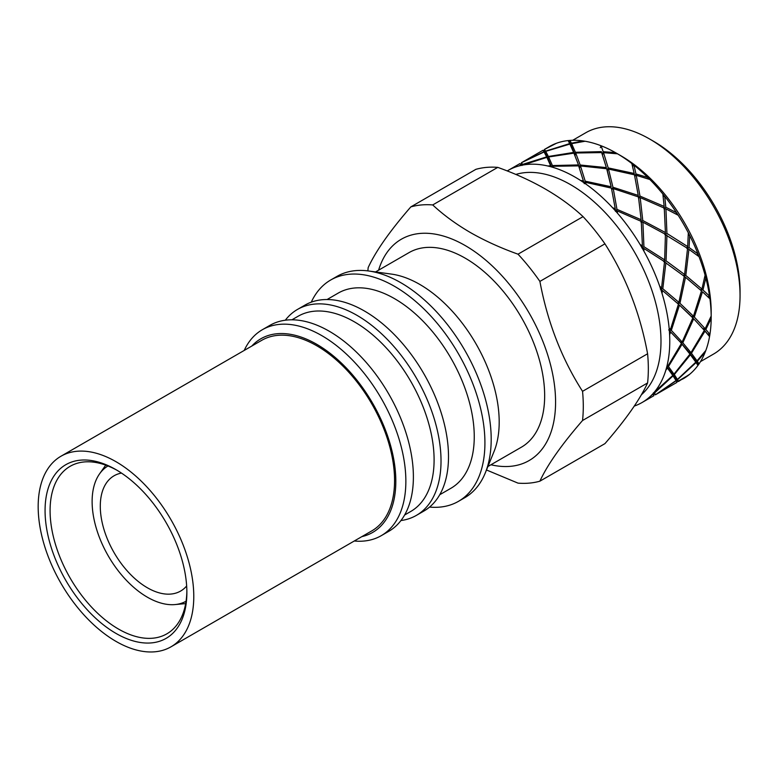 <?xml version="1.0" encoding="UTF-8"?>
<svg xmlns="http://www.w3.org/2000/svg" width="779" height="779" viewBox="0 0 779 779"><rect width="100%" height="100%" fill="white"/><g stroke="black" fill="none" stroke-linecap="round" stroke-linejoin="round"><path stroke-width="1.17" d="M311.269 302.174A127.785 73.771 60 0 1 330.676 280.021L336.956 276.399A127.785 73.771 60 0 1 368.603 270.985L391.409 274.091A112.342 64.861 60 0 1 419.754 284.413A112.342 64.861 60 0 1 493.964 451.713L485.249 473.019A127.785 73.771 60 0 1 464.732 497.723L458.461 501.345A127.785 73.771 60 0 1 429.57 507.08M487.907 466.514L521.394 447.185A112.342 64.861 -120 0 0 538.61 357.162A112.342 64.861 -120 0 0 465.219 258.17A112.342 64.861 -120 0 0 409.053 252.6L375.575 271.929M368.603 270.985A127.785 73.771 60 0 1 400.844 282.728A127.785 73.771 60 0 1 485.249 473.019M330.676 280.021A127.785 73.771 60 0 1 394.563 286.351A127.785 73.771 60 0 1 478.043 398.955A127.785 73.771 60 0 1 458.461 501.345M439.736 494.733L450.914 488.277A112.692 65.066 -120 0 0 468.189 397.972A112.692 65.066 -120 0 0 394.563 298.669A112.692 65.066 -120 0 0 338.222 293.089L327.044 299.545M400.951 520.538A118.905 68.649 -120 0 0 416.395 515.377L423.873 511.063A118.905 68.649 -120 0 0 442.102 415.782A118.905 68.649 -120 0 0 364.426 310.996A118.905 68.649 -120 0 0 304.969 305.105L297.49 309.429A118.905 68.649 -120 0 0 285.299 320.227M416.395 515.377A118.905 68.649 -120 0 0 434.624 420.095A118.905 68.649 -120 0 0 356.948 315.32A118.905 68.649 -120 0 0 297.49 309.429M404.622 515.007L410.757 511.462A112.692 65.066 -120 0 0 428.031 421.157A112.692 65.066 -120 0 0 354.406 321.854A112.692 65.066 -120 0 0 298.065 316.274L291.93 319.809M354.26 541.006A118.905 68.649 -120 0 0 381.233 535.679A118.905 68.649 -120 0 0 399.461 440.398A118.905 68.649 -120 0 0 321.785 335.622A118.905 68.649 -120 0 0 262.328 329.731A118.905 68.649 -120 0 0 244.226 350.423M381.233 535.679L388.76 531.336A118.905 68.649 -120 0 0 406.989 436.055A118.905 68.649 -120 0 0 329.313 331.27A118.905 68.649 -120 0 0 269.855 325.379L262.328 329.731M251.821 346.042A111.806 64.55 60 0 1 316.761 344.308A111.806 64.55 60 0 1 392.207 451.878A111.806 64.55 60 0 1 361.855 536.624M186.658 585.974A66.556 38.424 60 0 1 180.621 591.057A66.556 38.424 60 0 1 147.348 587.755A66.556 38.424 60 0 1 103.87 529.107A66.556 38.424 60 0 1 114.075 475.774A66.556 38.424 60 0 1 121.485 473.087M186.064 601.242A78.095 45.094 60 0 1 175.032 604.572A78.095 45.094 60 0 1 147.348 597.181A78.095 45.094 60 0 1 99.498 537.637A78.095 45.094 60 0 1 99.566 473.856A78.095 45.094 60 0 1 107.969 465.969M117.24 470.399A96.723 55.845 -120 0 0 110.511 467.04A96.723 55.845 -120 0 0 70.12 466.319A96.723 55.845 -120 0 0 56.925 548.971A96.723 55.845 -120 0 0 126.451 633.113A96.723 55.845 -120 0 0 166.842 633.843A96.723 55.845 -120 0 0 186.863 590.998M107.716 465.443A100.277 57.889 -120 0 0 45.552 520.411A100.277 57.889 -120 0 0 124.231 637.611A100.277 57.889 -120 0 0 186.872 592.468A100.277 57.889 -120 0 0 115.974 469.659A100.277 57.889 -120 0 0 107.716 465.443M106.908 457.069A110.034 63.527 60 0 1 185.996 552.788A110.034 63.527 60 0 1 170.99 646.823A110.034 63.527 60 0 1 125.039 645.995A110.034 63.527 60 0 1 45.951 550.266A110.034 63.527 60 0 1 60.957 456.241A110.034 63.527 60 0 1 106.908 457.069M60.957 456.241L261.744 340.316A110.034 63.527 60 0 1 307.695 341.144A110.034 63.527 60 0 1 386.783 436.863A110.034 63.527 60 0 1 371.778 530.898L170.99 646.823M378.604 270.177A127.785 73.771 60 0 1 465.219 245.56A127.785 73.771 60 0 1 554.638 386.511A127.785 73.771 60 0 1 490.945 464.761M486.495 469.98L518.016 483.136A152.626 88.124 -120 0 0 539.896 481.179C547.325 464.936 561.542 444.712 582.546 420.504A152.626 88.124 -120 0 0 582.546 391.331C561.708 358.759 547.491 322.117 539.896 281.404A152.626 88.124 -120 0 0 518.016 254.178C500.693 247.985 484.791 240.75 470.292 232.483C455.978 224.118 443.446 214.936 432.715 204.935A152.626 88.124 -120 0 0 410.835 206.893C389.987 230.876 375.77 251.101 368.185 267.567A152.626 88.124 -120 0 0 367.863 270.888M582.546 420.504L647.592 382.947A152.626 88.124 -120 0 0 648.332 368.788A152.626 88.124 -120 0 0 647.592 353.773C640.163 313.47 625.946 276.827 604.942 243.846A152.626 88.124 -120 0 0 583.062 216.63C561.328 196.347 532.894 179.93 497.762 167.378A152.626 88.124 -120 0 0 475.881 169.335L410.835 206.893M641.38 394.778A127.785 73.771 -120 0 0 660.991 341.202A127.785 73.771 -120 0 0 570.637 184.701A127.785 73.771 -120 0 0 515.805 174.447M634.291 406.073A133.988 77.364 -120 0 0 642.023 402.539A133.988 77.364 -120 0 0 651.04 395.693L652.315 394.408A133.988 77.364 -120 0 0 652.968 393.707L654.175 392.324A133.988 77.364 -120 0 0 665.802 370.259L666.396 368.204A133.988 77.364 -120 0 0 666.688 367.094L667.223 364.971A133.988 77.364 -120 0 0 669.774 341.202A133.988 77.364 -120 0 0 669.609 334.727L669.463 332.136A133.988 77.364 -120 0 0 669.365 330.763L669.142 328.144L670.466 329.478L678.441 304.151L662.51 290.567L662.023 293.371L661.137 290.577A133.988 77.364 -120 0 0 660.65 289.097L659.706 286.302A133.988 77.364 -120 0 0 643.931 251.189L642.432 248.511A133.988 77.364 -120 0 0 641.614 247.118M669.132 328.144A133.988 77.364 -120 0 0 662.014 293.371M642.432 248.511L640.065 244.479A133.988 77.364 -120 0 0 617.533 213.261L615.585 211.041A133.988 77.364 -120 0 0 614.553 209.882L612.576 207.72A133.988 77.364 -120 0 0 586.012 184.165L583.861 182.666A133.988 77.364 -120 0 0 582.711 181.887L580.559 180.465A133.988 77.364 -120 0 0 575.029 177.096A133.988 77.364 -120 0 0 553.158 167.417L551.055 166.813A133.988 77.364 -120 0 0 549.955 166.511L547.871 166.005A133.988 77.364 -120 0 0 522.952 165.031L521.151 165.391A133.988 77.364 -120 0 0 520.216 165.615M521.151 165.391L518.463 166.073A133.988 77.364 -120 0 0 508.035 170.455A133.988 77.364 -120 0 0 507.207 170.942M580.559 180.465L583.364 180.884L578.661 165.878L552.71 166.278L553.158 167.417M585.195 181.166L611.145 186.756L606.695 168.761L580.491 165.956L585.195 181.166L584.279 183.678L578.661 165.878M580.17 165.002L606.364 167.602L601.68 152.587L575.71 153.005L580.17 165.002L579.576 167.699L573.909 153.151L548.62 156.968L548.426 159.354L546.877 157.358L522.952 165.031M545.027 152.178L544.472 149.432L549.448 146.549A133.988 77.364 60 0 1 554.706 143.949A133.988 77.364 60 0 1 556.372 143.297A133.988 77.364 60 0 1 568.134 140.58A133.988 77.364 60 0 1 570.004 140.415A133.988 77.364 60 0 1 583.013 140.921A133.988 77.364 60 0 1 585.058 141.242A133.988 77.364 60 0 1 598.924 144.952A133.988 77.364 60 0 1 601.057 145.751A133.988 77.364 60 0 1 615.352 152.567A133.988 77.364 60 0 1 616.442 153.181A133.988 77.364 60 0 1 617.523 153.814L603.521 152.665L608.195 167.894L607.279 170.397L606.695 168.761M543.411 150.717A133.988 77.364 60 0 1 544.531 149.831M608.195 167.894L634.174 173.464L631.827 163.512A133.988 77.364 -120 0 0 617.523 153.814M634.087 173.084L631.827 163.512A133.988 77.364 60 0 1 633.96 165.187A133.988 77.364 60 0 1 647.826 177.476A133.988 77.364 60 0 1 649.861 179.511L636.258 175.314L639.978 196.084L638.429 198.022M639.978 196.084L664.146 206.435L662.871 194.029A133.988 77.364 -120 0 0 649.861 179.511M662.871 194.029A133.988 77.364 60 0 1 664.75 196.366A133.988 77.364 60 0 1 676.503 212.657A133.988 77.364 60 0 1 678.168 215.228L665.928 208.889L666.931 233.437L664.847 234.635M666.931 233.437L687.682 246.583L688.315 232.804A133.988 77.364 -120 0 0 678.168 215.228M688.315 232.804A133.988 77.364 60 0 1 689.707 235.531A133.988 77.364 60 0 1 697.945 253.866A133.988 77.364 60 0 1 699.026 256.651L688.928 249.348L685.802 275.454L683.349 275.824M685.802 275.454L701.928 289.058L705.092 275.182A133.988 77.364 -120 0 0 699.026 256.651M705.092 275.182A133.988 77.364 60 0 1 705.842 277.957A133.988 77.364 60 0 1 709.552 296.117A133.988 77.364 60 0 1 709.932 298.795L702.492 291.794L694.323 317.072L691.694 316.615L692.823 317.939L679.259 304.901M694.323 317.072L705.17 328.738L711.178 316.031A133.988 77.364 -120 0 0 709.932 298.795L702.775 292.057M711.178 316.031A133.988 77.364 60 0 1 711.188 317.287A133.988 77.364 60 0 1 711.178 318.533A133.988 77.364 60 0 1 709.932 334.327A133.988 77.364 60 0 1 709.552 336.577L704.985 331.124L691.45 353.267L688.889 352.089L689.951 354.133L680.184 341.952L670.661 332.088L669.619 334.727M616.442 153.181L620.834 155.722A127.785 73.771 -120 0 1 711.188 312.213L711.188 317.287M700.496 361.612L713.583 354.046A127.785 73.771 -120 0 0 740.05 295.553A127.785 73.771 -120 0 0 649.696 139.052L649.696 139.052A127.785 73.771 -120 0 0 585.808 132.722L572.711 140.288M740.05 295.553L740.05 291.21A122.459 70.704 -120 0 0 653.464 141.233A122.459 70.704 -120 0 0 653.464 141.223L649.696 139.052L653.464 141.233M518.016 254.178L583.062 216.63M497.762 167.378L432.715 204.935M539.896 281.404L604.942 243.846M582.546 391.331L647.592 353.773M539.896 481.179L604.942 443.631C625.79 419.647 640.007 399.423 647.592 382.947M518.463 166.073L520.956 165.051L519.924 163.59L521.511 165.021M547.871 166.005L550.617 165.723L546.877 157.358M551.055 166.813L549.955 166.511M583.861 182.666L582.711 181.887M612.576 207.72L615.244 208.704L611.437 188.109L585.516 182.344L586.012 184.165M615.585 211.041L614.553 209.882M640.065 244.479L642.412 245.823L641.263 221.382L617.202 210.895L617.533 213.261M659.706 286.302L661.595 287.772L664.526 261.686L643.941 248.472L643.931 251.189M661.137 290.577L660.66 289.097M669.463 332.136L669.365 330.763M667.223 364.971L667.973 365.935L681.304 343.656M666.396 368.204L666.697 367.094M654.175 392.324L672.793 375.449L667.418 368.019L665.802 370.259M652.315 394.408L652.968 393.707M642.023 402.539L653.912 395.674L653.338 392.918L655.431 394.787L676.045 380.541L672.793 375.449M653.912 395.674L653.172 394.047L651.04 395.693M545.728 151.36L548.387 156.482L573.617 152.441L569.897 144.066L545.728 151.36L545.923 153.96L551.6 166.959M551.279 166.872L550.617 165.723M552.467 167.203L552.71 166.278M583.968 182.744L583.364 180.884M583.919 182.705L583.685 182.043M584.688 183.231L585.516 182.344M615.352 210.184L615.244 208.704M615.761 211.226L617.202 210.895M642.003 247.333L642.412 245.823M642.432 248.073L643.941 248.472M660.573 288.853L661.595 287.772M661.274 289.73L662.51 290.567M669.288 329.76L670.466 329.478M669.356 330.686L669.813 331.221M669.356 330.627L670.661 332.088M679.463 305.086L671.323 330.354L668.694 329.897L680.184 341.952L682.151 342.03L692.823 317.939M667.048 365.682L667.973 365.935M666.756 366.87L667.418 368.019M666.834 366.549L671.839 373.102L673.991 374.134L689.951 354.133M521.872 164.797L521.433 162.714L522.592 164.398L546.654 156.891L544.093 151.983L521.443 162.723L522.008 165.469M522.592 164.398L522.68 165.08M548.387 156.482L548.426 159.354L546.654 156.891M548.62 156.968L552.418 165.557L552.272 167.154M552.418 165.557L578.339 164.934M580.491 165.956L579.576 167.699L573.909 153.151M613.239 188.606L616.978 209.356L641.127 219.727L638.478 196.941L613.239 188.606L611.729 189.482L612.946 187.242L638.244 195.422L634.466 174.817L608.516 169.062L607.279 170.397L611.125 186.629M616.978 209.356L615.429 211.304M641.01 221.265L641.127 219.727M642.899 222.181L643.931 246.709L664.662 259.874L665.432 234.304L642.899 222.181L641.321 222.122M643.931 246.709L641.847 247.917M663.922 261.267L664.662 259.874M665.899 262.64L662.812 288.736L678.908 302.349L684.303 276.321L664.506 261.978M662.812 288.736L660.349 289.106M679.95 303.284L693.466 316.206L701.46 290.859L685.51 277.285L679.95 303.284L677.37 303.226L678.908 302.349M671.323 330.354L682.151 342.03M681.956 344.415L668.46 366.549L667.009 365.877M668.46 366.549L673.991 374.134M673.075 375.868L654.555 392.957L654 392.538M654.555 392.957L655.431 394.787L653.338 392.928M544.521 151.72L545.923 153.96L544.093 151.983M679.561 305.173L691.694 316.615L693.466 316.206M693.661 318.806L682.813 342.789L680.184 341.952L688.889 352.089L690.973 352.653L704.323 330.364L691.694 316.615L704.323 330.364M674.302 374.572L677.409 379.441L695.813 362.157L690.418 354.747L674.302 374.572L671.839 373.102L675.257 377.971L676.045 380.541M556.372 143.297L544.472 149.432L545.592 151.126L545.923 153.96L543.956 151.769L521.433 162.714L521.57 165.07M575.71 153.005L575.145 155.099L573.617 152.441M545.592 151.126L569.673 143.599L571.445 146.062L571.64 143.677L575.408 152.285L601.359 151.642L606.364 167.602M608.516 169.062L612.946 187.242M638.352 196.892L638.244 195.422M640.202 197.613L642.772 220.515L665.412 232.541L664.283 208.1L640.202 197.613L638.634 197.973M642.772 220.515L640.942 222.112M665.003 234.051L665.412 232.541M666.941 235.2L666.045 260.819L684.595 274.49L687.555 248.394L665.432 234.791M666.045 260.819L663.747 261.608M683.485 275.669L684.595 274.49M685.51 277.285L684.283 276.457M682.813 342.789L690.973 352.653M690.418 354.747L688.889 352.089L694.858 359.81L695.813 362.157M676.172 380.765L655.421 394.797L676.932 382.382L675.257 377.971L677.409 379.441M655.421 394.797L653.844 393.376M543.956 151.769L542.944 150.298L545.027 152.168L544.453 149.422L554.804 144.037M676.932 382.382L676.493 380.298M569.673 143.599L568.134 140.58L570.004 142.917L571.445 146.062L569.897 144.066M570.004 142.917L570.004 140.415L571.406 143.2L571.445 146.062L575.145 155.099L575.408 152.285M601.359 151.642L601.68 152.587M691.45 353.267L697.02 360.843L694.858 359.81L696.105 362.576L677.545 379.675L675.257 377.971L678.451 381.506L676.474 380.21M600.317 147.679L601.057 145.751L603.189 151.71L602.605 154.408L603.521 152.665M634.174 173.464L634.291 174.077M632.567 166.297L633.96 165.187L635.976 173.951L634.729 176.2L636.258 175.314M664.146 206.435L664.029 207.974M664.341 208.83L665.928 208.889M687.682 246.583L686.942 247.975M687.536 248.686L688.928 249.348M701.928 289.058L700.418 289.924L702.97 289.992L709.552 296.117L707.897 296.77M705.17 328.738L703.203 328.66L704.985 331.124M677.545 379.675L678.451 381.496L689.707 374.251A133.988 77.364 -120 0 0 697.945 365.429L696.105 362.576M585.058 141.242L571.64 143.677M697.02 360.843L705.842 350.443A133.988 77.364 -120 0 0 709.552 336.577L703.203 328.66L705.832 329.498L709.932 334.327L707.897 334.006M696.864 362.634L697.945 365.429A133.988 77.364 60 0 0 699.026 363.89L696.864 362.634L694.858 359.81L697.322 361.281L699.026 363.89A133.988 77.364 60 0 0 705.092 352.361L697.322 361.281M705.842 350.443A133.988 77.364 60 0 1 705.092 352.361L704.791 351.757M689.707 374.251A133.988 77.364 60 0 1 688.315 375.361A133.988 77.364 60 0 1 683.436 378.633L678.168 381.223L688.285 375.235M678.129 381.243A133.988 77.364 60 0 1 676.805 381.759M544.453 149.51L544.901 151.516M571.406 143.2L583.013 140.921L583.383 141.486M603.189 151.71L615.352 152.567L615.77 153.619M635.976 173.951L647.826 177.476L648.021 178.897M663.163 196.503L664.75 196.366L665.792 207.224L663.961 208.821M665.792 207.224L676.503 212.657L676.25 214.186M688.256 234.985L689.707 235.531L689.064 247.527L686.766 248.316M689.064 247.527L697.945 253.866L697.03 255.161M704.703 277.081L705.842 277.957L702.97 289.992M710.467 317.647L711.178 318.533L705.832 329.498M678.382 381.467L676.854 380.074M175.032 604.572L185.675 603.598M508.035 170.455L519.924 163.59M521.433 162.714L542.944 150.298M99.566 473.856L105.73 465.131"/></g></svg>
